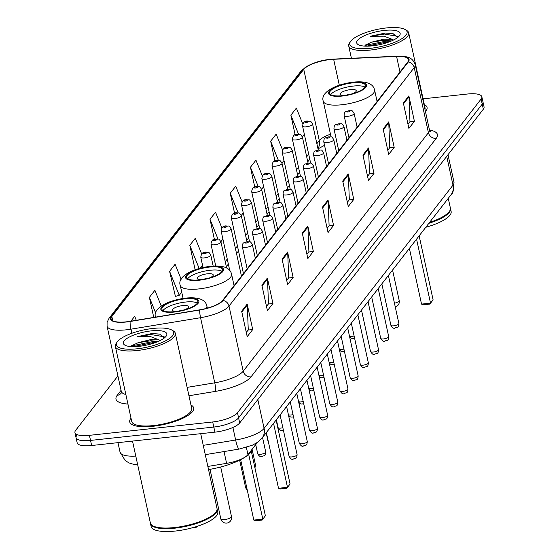 <?xml version="1.0" encoding="UTF-8"?>
<svg xmlns="http://www.w3.org/2000/svg" width="559" height="559" viewBox="0 0 559 559"><rect width="100%" height="100%" fill="white"/><g stroke="black" fill="none" stroke-linecap="round" stroke-linejoin="round"><path stroke-width="0.84" d="M257.433 442.414L247.944 454.628A20.459 6.121 167.7 0 1 226.598 463.348L207.85 466.444M76.779 435.412A20.459 6.121 -12.3 0 0 76.045 437.683L77.156 442.77A20.459 6.121 -12.3 0 0 91.641 445.509L214.915 432.142A20.459 6.121 -12.3 0 0 239.692 422.953L483.332 109.215A20.459 6.121 -12.3 0 0 484.059 106.944L482.955 101.857A20.459 6.121 -12.3 0 1 482.221 104.128A20.459 6.121 -12.3 0 0 482.955 101.857L481.844 96.77A20.459 6.121 -12.3 0 0 467.359 94.031L423.079 98.831M117.914 375.921L75.668 430.325A20.459 6.121 -12.3 0 0 74.941 432.596A20.459 6.121 -12.3 0 0 89.419 435.335L212.699 421.968L213.804 427.055A20.459 6.121 -12.3 0 0 238.581 417.866L482.221 104.128L238.581 417.866A20.459 6.121 -12.3 0 1 213.804 427.055L90.53 440.422L213.804 427.055L214.915 432.142M76.045 437.683A20.459 6.121 -12.3 0 0 90.53 440.422A20.459 6.121 -12.3 0 1 76.045 437.683L74.941 432.596M152.893 426.286A32.743 9.789 -12.3 0 0 193.7 407.951A32.743 9.789 -12.3 0 0 190.975 405.058A32.743 9.789 -12.3 0 1 193.7 407.951A32.743 9.789 -12.3 0 1 152.893 426.286A32.743 9.789 -12.3 0 1 129.73 421.898A32.743 9.789 -12.3 0 0 152.893 426.286M425.462 111.604A32.743 9.789 -12.3 0 0 427.055 107.461A32.743 9.789 -12.3 0 0 424.33 104.568A32.743 9.789 -12.3 0 1 427.055 107.461A32.743 9.789 -12.3 0 1 425.462 111.604M126.516 321.816A21.829 6.526 167.7 0 1 111.066 318.896A21.829 6.526 167.7 0 1 111.849 316.471L303.747 69.365A21.829 6.526 167.7 0 1 333.653 59.289L396.569 56.41A21.829 6.526 167.7 0 1 408.538 59.603A21.829 6.526 167.7 0 1 407.756 62.028L222.545 300.525A21.829 6.526 167.7 0 1 199.78 309.826L130.17 321.313A21.829 6.526 167.7 0 1 126.516 321.816M126.369 322.005A22.374 6.687 -12.3 0 0 130.114 321.495L199.724 310A22.374 6.687 -12.3 0 0 223.062 300.469L408.273 61.972A22.374 6.687 -12.3 0 0 396.806 56.214L333.884 59.093A22.374 6.687 -12.3 0 0 303.237 69.421L111.332 316.527A22.374 6.687 -12.3 0 0 126.369 322.005M181.165 279.255L175.107 264.253L169.594 271.353L175.414 296.438M131.002 418.139A32.743 9.789 -12.3 0 0 129.73 421.898A32.743 9.789 -12.3 0 1 131.002 418.139M212.699 421.968A20.459 6.121 -12.3 0 0 237.47 412.78L481.11 99.041A20.459 6.121 -12.3 0 0 481.844 96.77M368.444 147.946L373.992 173.388L368.479 180.487L362.931 155.046L368.444 147.946A5.457 4.905 -142.2 0 1 368.563 148.841L363.112 155.856M388.659 121.925L394.2 147.359L388.694 154.459L383.146 129.017L388.659 121.925A5.457 4.905 -142.2 0 1 388.771 122.812L383.32 129.835M408.867 95.896L414.415 121.331L408.902 128.43L403.353 102.996L408.867 95.896A5.457 4.905 -142.2 0 1 408.985 96.784L403.535 103.806M307.813 226.032L313.354 251.466L307.848 258.565L302.3 233.124L307.813 226.032A5.457 4.905 -142.2 0 1 307.925 226.919L302.475 233.941M287.599 252.053L293.147 277.495L287.633 284.594L282.085 259.152L287.599 252.053A5.457 4.905 -142.2 0 1 287.717 252.947L282.267 259.963M267.391 278.082L272.932 303.516L267.419 310.615L261.878 285.181L267.391 278.082A5.457 4.905 -142.2 0 1 267.502 278.976L262.052 285.991M247.176 304.11L252.724 329.544L247.211 336.644L241.663 311.209L247.176 304.11A5.457 4.905 -142.2 0 1 247.288 304.997L241.844 312.02M348.236 173.975L353.777 199.409L348.271 206.509L342.723 181.074L348.236 173.975A5.457 4.905 -142.2 0 1 348.348 174.869L342.898 181.885M328.021 200.003L333.569 225.438L328.056 232.537L322.508 207.103L328.021 200.003A5.457 4.905 -142.2 0 1 328.14 200.891L322.69 207.913M262.318 175.903L255.952 160.147L250.439 167.246L254.764 187.062M282.547 149.917L276.167 134.118L270.654 141.217L274.951 160.908M302.782 123.951L296.375 108.09L290.869 115.189L295.131 134.761M201.68 253.968L195.322 238.225L189.808 245.324L195.133 269.759M161.251 306.018L154.899 290.282L149.386 297.381L153.753 317.421M136.298 320.307L134.684 316.303L130.89 321.194M242.096 201.904L235.744 186.175L230.231 193.274L234.577 213.217M221.888 227.932L215.529 212.196L210.016 219.296L214.397 239.378M333.569 225.438L328.999 225.934M327.141 228.331L329.111 225.787L328.14 200.891M353.777 199.409L349.214 199.905M347.349 202.309L349.326 199.766L348.348 174.869M252.724 329.544L248.154 330.041M246.295 332.437L248.266 329.894L247.288 304.997M272.932 303.516L268.369 304.012M266.503 306.416L268.481 303.872L267.502 278.976M293.147 277.495L288.577 277.991M286.718 280.387L288.689 277.844L287.717 252.947M313.354 251.466L308.792 251.962M306.926 254.359L308.903 251.816L307.925 226.919M414.415 121.331L409.845 121.827M407.986 124.224L409.964 121.68L408.985 96.784M394.2 147.359L389.637 147.856M387.771 150.252L389.749 147.709L388.771 122.812M373.992 173.388L369.422 173.884M367.563 176.281L369.534 173.737L368.563 148.841M210.016 219.296L218.024 239.112M222.908 239.112L220.896 241.705M189.808 245.324L199.165 268.488M202.547 265.329L200.346 268.166M169.594 271.353L179.271 295.306L175.086 296.536M181.724 292.14L179.271 295.306M149.386 297.381L155.695 312.998M230.231 193.274L238.134 212.846M243.263 212.895L241.257 215.488M250.439 167.246L258.258 186.601M263.624 186.685L261.612 189.27M270.654 141.217L278.382 160.363M283.979 160.468L281.974 163.053M290.869 115.189L298.513 134.132M304.341 134.251L302.328 136.836M152.977 328.44A29.327 8.769 -12.3 0 0 117.278 341.863A29.327 8.769 -12.3 0 0 137.179 348.788A29.327 8.769 -12.3 0 0 166.421 340.389A29.327 8.769 -12.3 0 0 171.704 329.999A29.327 8.769 -12.3 0 0 152.977 328.44M117.278 341.863L116.265 343.289A30.696 9.182 -12.3 0 0 115.364 346.426A30.696 9.182 -12.3 0 0 137.088 350.535A30.696 9.182 -12.3 0 0 175.344 333.346A30.696 9.182 -12.3 0 0 173.22 330.865L171.704 329.999M115.364 346.426L131.728 421.465A30.696 9.182 -12.3 0 0 153.445 425.574A30.696 9.182 -12.3 0 0 191.702 408.384L175.344 333.346M132.511 441.079L150.371 522.986A34.106 10.202 -12.3 0 0 152.733 525.746A34.106 10.202 -12.3 0 0 174.506 527.549A34.106 10.202 -12.3 0 0 216.019 511.946A34.106 10.202 -12.3 0 0 217.011 508.459L200.709 433.679M152.921 525.851A33.764 10.097 -12.3 0 0 153.11 525.963A33.764 10.097 -12.3 0 0 174.667 527.752A33.764 10.097 -12.3 0 0 215.76 512.303A33.764 10.097 -12.3 0 0 215.886 512.121M150.455 523.301A34.106 10.202 -12.3 0 0 150.511 523.622A34.106 10.202 -12.3 0 0 174.646 528.185A34.106 10.202 -12.3 0 0 217.151 509.095A34.106 10.202 -12.3 0 0 217.067 508.781M150.511 523.622L151.133 526.487A34.106 10.202 -12.3 0 0 175.267 531.05A34.106 10.202 -12.3 0 0 217.779 511.953L217.151 509.095M160.223 340.501L158.924 339.844L150.616 339.627L138.22 342.66L150.86 340.738L158.155 341.458M164.36 337.957L159.567 334.086L152.006 333.52L137.025 336.742L150.769 336.686L158.924 339.844M139.086 346.328A22.241 6.652 -12.3 0 0 166.156 336.155A22.241 6.652 -12.3 0 0 151.07 330.9A22.241 6.652 -12.3 0 0 128.891 337.273A22.241 6.652 -12.3 0 0 124.888 345.148A22.241 6.652 -12.3 0 0 139.086 346.328M138.22 342.66L131.638 345.714M137.025 336.742L151.133 334.568L164.192 336.791M133.273 346.657L152.893 342.646L155.29 342.597M152.006 333.52L159.762 334.135M131.009 346.58L133.28 345.553L152.67 341.633L157.638 341.682M174.876 311.649A18.419 5.506 -12.3 0 0 197.83 301.336A18.419 5.506 -12.3 0 0 184.791 298.869A18.419 5.506 -12.3 0 0 161.837 309.183A18.419 5.506 -12.3 0 0 174.876 311.649M197.369 303.104A18.419 5.506 -12.3 0 0 185.49 302.049A18.419 5.506 -12.3 0 0 162.99 310.594M208.535 469.574A39.899 11.935 -12.3 0 0 251.836 449.618M197.662 526.173L196.929 527.123L193.302 527.514M248.685 454.369L262.8 519.108L253.814 520.087L240.643 459.673M265.371 515.796L262.164 520.045L265.371 515.796L251.284 451.169M262.164 520.045L255.743 520.743L253.814 520.087M197.544 526.215L196.929 527.123M185.015 309.623A8.182 2.446 -12.3 0 0 188.523 306.695A8.182 2.446 -12.3 0 0 182.73 305.598A8.182 2.446 -12.3 0 0 172.528 310.182A8.182 2.446 -12.3 0 0 176.937 311.384M183.268 310.105A8.182 2.446 -12.3 0 0 178.726 311.09M386.332 27.95A29.327 8.769 -12.3 0 0 350.626 41.373A29.327 8.769 -12.3 0 0 370.526 48.298A29.327 8.769 -12.3 0 0 399.776 39.899A29.327 8.769 -12.3 0 0 405.058 29.508A29.327 8.769 -12.3 0 0 386.332 27.95M350.626 41.373L349.613 42.791A30.696 9.182 -12.3 0 0 348.718 45.936A30.696 9.182 -12.3 0 0 370.435 50.044A30.696 9.182 -12.3 0 0 408.692 32.855A30.696 9.182 -12.3 0 0 406.568 30.375L405.058 29.508M393.571 40.01L392.271 39.354L383.97 39.137L371.567 42.17L384.208 40.248L391.51 40.968M397.715 37.467L392.921 33.596L385.361 33.03L370.372 36.251L384.117 36.195L392.271 39.354M372.434 45.838A22.241 6.652 -12.3 0 0 399.503 35.664A22.241 6.652 -12.3 0 0 384.417 30.41A22.241 6.652 -12.3 0 0 362.239 36.782A22.241 6.652 -12.3 0 0 358.235 44.657A22.241 6.652 -12.3 0 0 372.434 45.838M371.567 42.17L364.985 45.223M425.804 227.261A34.106 10.202 -12.3 0 0 451.127 211.463L450.505 208.605A34.106 10.202 -12.3 0 0 450.414 208.29M428.865 223.314A34.106 10.202 -12.3 0 0 450.505 208.605M429.333 222.713A33.764 10.097 -12.3 0 0 449.115 211.812A33.764 10.097 -12.3 0 0 449.233 211.63M429.571 222.412A34.106 10.202 -12.3 0 0 449.366 211.456A34.106 10.202 -12.3 0 0 450.365 207.969L448.262 198.333M424.98 109.417A30.696 9.182 -12.3 0 0 425.057 107.894L408.692 32.855M370.372 36.251L384.48 34.078L397.547 36.3M366.627 46.166L386.241 42.156L388.645 42.107M385.361 33.03L393.117 33.645M364.363 46.09L366.627 45.062L386.024 41.142L390.993 41.191M199.57 279.849A18.419 5.506 -12.3 0 0 222.524 269.536A18.419 5.506 -12.3 0 0 209.492 267.069A18.419 5.506 -12.3 0 0 186.538 277.383A18.419 5.506 -12.3 0 0 199.57 279.849M222.063 271.304A18.419 5.506 -12.3 0 0 210.184 270.249A18.419 5.506 -12.3 0 0 187.684 278.794M214.139 495.267L215.641 495.099M215.823 495.952L214.23 495.686M273.547 423.324L287.494 487.308L278.508 488.286L266.363 432.575M290.072 483.996L286.858 488.245L290.072 483.996L276.118 420.012M286.858 488.245L280.436 488.943L278.508 488.286M209.716 277.823A8.182 2.446 -12.3 0 0 213.217 274.895A8.182 2.446 -12.3 0 0 207.424 273.798A8.182 2.446 -12.3 0 0 197.222 278.382A8.182 2.446 -12.3 0 0 201.631 279.584M207.962 278.305A8.182 2.446 -12.3 0 0 203.427 279.29M342.59 95.673A18.419 5.506 -12.3 0 0 365.544 85.359A18.419 5.506 -12.3 0 0 352.512 82.9A18.419 5.506 -12.3 0 0 329.558 93.206A18.419 5.506 -12.3 0 0 342.59 95.673M365.09 87.127A18.419 5.506 -12.3 0 0 353.204 86.079A18.419 5.506 -12.3 0 0 330.711 94.625M361.03 310.671L361.617 310.608M361.799 311.454L360.289 311.622M416.567 239.147L430.521 303.132L421.535 304.11L409.384 248.399M433.092 299.82L429.885 304.075L433.092 299.82L419.145 235.835M429.885 304.075L423.463 304.767L421.535 304.11M352.736 93.646A8.182 2.446 -12.3 0 0 356.244 90.719A8.182 2.446 -12.3 0 0 350.451 89.629A8.182 2.446 -12.3 0 0 340.249 94.205A8.182 2.446 -12.3 0 0 344.651 95.407M350.982 94.129A8.182 2.446 -12.3 0 0 346.447 95.121M224.026 451.56L226.598 463.348M246.372 447.41L247.944 454.628M137.696 464.843L133.783 464.389L129.108 462.964L125.251 460.595L120.038 452.126A27.286 8.161 -12.3 0 0 135.781 456.074M239.692 422.953L237.47 412.78M91.641 445.509L89.419 435.335M483.332 109.215L481.11 99.041M203.252 445.355L235.639 440.01L232.907 427.467M262.038 438.144A13.64 12.256 -142.2 0 0 264.1 428.383L452.993 185.148A27.286 8.161 -12.3 0 0 453.971 182.115C453.88 189.899 452.867 194.162 450.931 194.902L262.038 438.144L257.769 442.176L252.479 445.16L239.252 449.052A13.64 2.194 -99.4 0 1 235.639 440.01A27.286 8.161 -12.3 0 0 264.1 428.383L257.825 399.601M450.931 194.902A13.64 12.256 -142.2 0 0 452.993 185.148L446.718 156.359M111.849 316.471L112.785 320.775M408.273 61.972A6.82 6.128 37.8 0 1 414.226 67.576L229.015 306.073A27.286 8.161 167.7 0 1 200.555 317.701L130.946 329.188A27.286 8.161 167.7 0 1 126.376 329.817A27.286 8.161 167.7 0 1 107.069 326.163L121.268 391.286A27.286 8.161 -12.3 0 0 125.852 394.528M130.114 321.495A6.82 1.097 -99.4 0 0 130.946 329.188L131.84 333.283M199.724 310A6.82 1.097 -99.4 0 0 200.555 317.701L214.754 382.817A27.286 8.161 -12.3 0 0 243.214 371.197L229.015 306.073A6.82 6.128 -142.2 0 0 223.062 300.469M396.806 56.214A6.82 3.228 -92.6 0 1 397.002 56.193C408.636 56.145 412.325 57.591 415.197 64.551A27.286 8.161 167.7 0 1 414.226 67.576L428.425 132.693A27.286 8.161 -12.3 0 0 429.396 129.667L430.374 131.414L429.347 130.974M333.884 59.093A6.82 3.228 -92.6 0 1 334.086 59.072L397.002 56.193A6.82 3.228 -92.6 0 1 397.218 56.2M303.237 69.421A6.82 6.128 -142.2 0 0 300.973 71.147C309.12 63.761 320.16 59.736 334.086 59.072A6.82 3.228 -92.6 0 1 334.289 59.079M300.973 71.147L109.075 318.253A6.82 6.128 37.8 0 1 111.332 316.527M127.927 404.059A34.106 10.202 167.7 0 1 117.208 395.311L121.065 390.343M429.501 130.051A34.106 10.202 167.7 0 1 436.23 138.359L251.019 376.857A34.106 10.202 167.7 0 1 215.446 391.384L188.949 395.758M187.125 387.38L214.754 382.817A6.82 1.097 80.6 0 1 215.446 391.384M251.019 376.857A6.82 6.128 -142.2 0 1 243.214 371.197L428.425 132.693A6.82 6.128 -142.2 0 0 436.23 138.359M117.208 395.311A6.82 6.128 -142.2 0 0 121.128 393.236M396.569 56.41L399.978 72.041M333.653 59.289L339.299 85.192M330.474 134.216A21.829 6.526 -12.3 0 0 319.28 140.588L316.869 143.684M303.747 69.365L319.28 140.588A12.277 11.033 -142.2 0 1 317.945 148.617M308.694 154.214L306.688 156.793M298.513 167.323L296.508 169.901M288.332 180.431L286.334 183.01M278.158 193.54L276.153 196.118M267.978 206.648L265.972 209.227M257.797 219.757L255.791 222.335M247.616 232.865L245.618 235.444M237.435 245.974L235.437 248.552M227.261 259.083L225.256 261.661M185.071 298.513A19.439 5.814 -12.3 0 0 161.537 307.247A19.439 5.814 -12.3 0 0 174.597 312.006A19.439 5.814 -12.3 0 0 198.131 303.278A19.439 5.814 -12.3 0 0 185.071 298.513M207.34 308.156L206.879 306.025A26.259 7.854 167.7 0 1 206.292 308.435M231.475 516.502A5.457 1.635 167.7 0 1 231.279 517.103A5.457 1.635 167.7 0 1 224.676 519.556A5.457 1.635 167.7 0 1 220.812 518.822A5.457 5.457 0 0 0 230.455 521.009A5.457 5.457 0 0 0 231.475 516.502L220.686 466.996M209.765 266.72A19.439 5.814 -12.3 0 0 186.231 275.447A19.439 5.814 -12.3 0 0 199.29 280.206A19.439 5.814 -12.3 0 0 222.824 271.478A19.439 5.814 -12.3 0 0 209.765 266.72M198.843 288.926A26.259 7.854 167.7 0 1 180.257 285.411C177.189 277.516 190.305 268.83 210.415 266.294C223.153 265.078 230.203 267.719 231.573 274.224A26.259 7.854 167.7 0 1 198.843 288.926M246.764 487.741A5.457 1.635 167.7 0 1 245.506 487.022A5.457 5.457 0 0 0 247.246 489.97M352.792 82.543A19.439 5.814 -12.3 0 0 329.251 91.271A19.439 5.814 -12.3 0 0 342.318 96.029A19.439 5.814 -12.3 0 0 365.852 87.302A19.439 5.814 -12.3 0 0 352.792 82.543M341.863 104.757A26.259 7.854 167.7 0 1 323.284 101.242C320.216 93.339 333.325 84.654 353.442 82.117C366.18 80.901 373.23 83.543 374.6 90.048A26.259 7.854 167.7 0 1 341.863 104.757M395.269 306.961A5.457 5.457 0 0 0 399.196 300.525A5.457 1.635 167.7 0 1 399 301.133A5.457 1.635 167.7 0 1 394.458 303.223M254.562 466.206A4.095 1.223 -12.3 0 0 255.533 465.109L254.932 467.918M213.175 266.063L210.771 255.037A5.115 1.53 167.7 0 1 204.398 257.902A5.115 1.53 167.7 0 1 200.779 257.217L203.022 267.516M204.622 253.541A1.705 0.51 -12.3 0 0 206.69 252.773A1.705 0.51 -12.3 0 0 205.544 252.354A1.705 0.51 -12.3 0 0 203.476 253.122A1.705 0.51 -12.3 0 0 204.622 253.541M260.613 454.299A4.095 1.223 -12.3 0 0 265.714 452.007C265.357 457.136 264.016 455.159 261.898 456.5C260.431 457.08 259.034 456.158 257.713 453.747A4.095 1.223 -12.3 0 0 260.613 454.299M226.64 268.013L220.952 241.928A5.115 1.53 167.7 0 1 214.579 244.793A5.115 1.53 167.7 0 1 210.96 244.108L215.725 265.972M214.803 240.433A1.705 0.51 -12.3 0 0 216.864 239.664A1.705 0.51 -12.3 0 0 215.718 239.245A1.705 0.51 -12.3 0 0 213.657 240.014A1.705 0.51 -12.3 0 0 214.803 240.433M241.46 276.174L231.133 228.82A5.115 1.53 167.7 0 1 224.76 231.685A5.115 1.53 167.7 0 1 221.133 231L229.749 270.507M224.984 227.324A1.705 0.51 -12.3 0 0 227.045 226.556A1.705 0.51 -12.3 0 0 225.899 226.136A1.705 0.51 -12.3 0 0 223.838 226.905A1.705 0.51 -12.3 0 0 224.984 227.324M268.369 441.785L267.894 440.639A4.095 1.223 -12.3 0 0 268.194 440.981M283.357 430.053L282.253 430.29C280.786 430.863 279.395 429.941 278.075 427.53A4.095 1.223 -12.3 0 0 280.967 428.082A4.095 1.223 -12.3 0 0 282.854 427.733M246.98 241.698L241.313 215.711A5.115 1.53 167.7 0 1 234.934 218.576A5.115 1.53 167.7 0 1 231.314 217.891L243.458 273.596M235.164 214.216A1.705 0.51 -12.3 0 0 237.226 213.447A1.705 0.51 -12.3 0 0 236.08 213.028A1.705 0.51 -12.3 0 0 234.018 213.797A1.705 0.51 -12.3 0 0 235.164 214.216M288.374 414.638A4.095 1.223 -12.3 0 0 291.148 414.974A4.095 1.223 -12.3 0 0 293.035 414.624M257.154 228.589L251.494 202.603A5.115 1.53 167.7 0 1 245.115 205.467A5.115 1.53 167.7 0 1 241.495 204.783L249.552 241.747M245.338 201.107A1.705 0.51 -12.3 0 0 247.406 200.339A1.705 0.51 -12.3 0 0 246.26 199.926A1.705 0.51 -12.3 0 0 244.192 200.688A1.705 0.51 -12.3 0 0 245.338 201.107M298.555 401.53A4.095 1.223 -12.3 0 0 301.329 401.865A4.095 1.223 -12.3 0 0 303.216 401.516M267.335 215.481L261.668 189.494A5.115 1.53 167.7 0 1 255.295 192.359A5.115 1.53 167.7 0 1 251.676 191.674L259.732 228.638M255.519 187.999A1.705 0.51 -12.3 0 0 257.587 187.23A1.705 0.51 -12.3 0 0 256.441 186.818A1.705 0.51 -12.3 0 0 254.373 187.579A1.705 0.51 -12.3 0 0 255.519 187.999M308.736 388.421A4.095 1.223 -12.3 0 0 311.503 388.757A4.095 1.223 -12.3 0 0 313.389 388.407M277.516 202.372L271.849 176.385A5.115 1.53 167.7 0 1 265.476 179.25A5.115 1.53 167.7 0 1 261.857 178.566L269.913 215.529M265.7 174.89A1.705 0.51 -12.3 0 0 267.761 174.122A1.705 0.51 -12.3 0 0 266.615 173.709A1.705 0.51 -12.3 0 0 264.554 174.471A1.705 0.51 -12.3 0 0 265.7 174.89M318.916 375.313A4.095 1.223 -12.3 0 0 321.684 375.648A4.095 1.223 -12.3 0 0 323.57 375.299M287.696 189.263L282.029 163.277A5.115 1.53 167.7 0 1 275.65 166.142A5.115 1.53 167.7 0 1 272.03 165.457L280.094 202.421M275.88 161.782A1.705 0.51 -12.3 0 0 277.942 161.02A1.705 0.51 -12.3 0 0 276.796 160.601A1.705 0.51 -12.3 0 0 274.735 161.362A1.705 0.51 -12.3 0 0 275.88 161.782M329.09 362.204A4.095 1.223 -12.3 0 0 331.864 362.539A4.095 1.223 -12.3 0 0 333.751 362.19M297.877 176.155L292.21 150.175A5.115 1.53 167.7 0 1 285.831 153.033A5.115 1.53 167.7 0 1 282.211 152.355L290.268 189.312M286.054 148.673A1.705 0.51 -12.3 0 0 288.123 147.911A1.705 0.51 -12.3 0 0 286.977 147.492A1.705 0.51 -12.3 0 0 284.908 148.254A1.705 0.51 -12.3 0 0 286.054 148.673M339.271 349.096A4.095 1.223 -12.3 0 0 342.045 349.431A4.095 1.223 -12.3 0 0 343.932 349.082M308.051 163.046L302.391 137.067A5.115 1.53 167.7 0 1 296.011 139.932A5.115 1.53 167.7 0 1 292.392 139.247L300.449 176.204M296.235 135.564A1.705 0.51 -12.3 0 0 298.303 134.803A1.705 0.51 -12.3 0 0 297.157 134.384A1.705 0.51 -12.3 0 0 295.089 135.145A1.705 0.51 -12.3 0 0 296.235 135.564M349.452 335.987A4.095 1.223 -12.3 0 0 352.226 336.322A4.095 1.223 -12.3 0 0 354.106 335.973M318.232 149.938L312.565 123.958A5.115 1.53 167.7 0 1 306.192 126.823A5.115 1.53 167.7 0 1 302.573 126.138L310.629 163.095M306.416 122.456A1.705 0.51 -12.3 0 0 308.484 121.694A1.705 0.51 -12.3 0 0 307.338 121.275A1.705 0.51 -12.3 0 0 305.27 122.044A1.705 0.51 -12.3 0 0 306.416 122.456M297.088 454.607C296.731 459.736 295.397 457.758 293.272 459.1C292.126 459.959 290.729 459.044 289.094 456.347A4.095 1.223 -12.3 0 0 291.987 456.899A4.095 1.223 -12.3 0 0 297.088 454.607L286.606 406.512M245.96 247.392A5.115 1.53 167.7 0 1 242.34 246.708C242.613 241.565 243.913 243.291 247.427 241.635C250.474 242.375 249.573 240.16 252.333 244.528A5.115 1.53 167.7 0 1 245.96 247.392M247.099 241.844A1.705 0.51 -12.3 0 0 245.038 242.613A1.705 0.51 -12.3 0 0 246.184 243.032A1.705 0.51 -12.3 0 0 248.245 242.264A1.705 0.51 -12.3 0 0 247.099 241.844M307.268 441.498C306.912 446.627 305.577 444.65 303.453 445.998C302.3 446.851 300.91 445.935 299.275 443.238A4.095 1.223 -12.3 0 0 302.167 443.79A4.095 1.223 -12.3 0 0 307.268 441.498L296.78 393.403M256.134 234.284A5.115 1.53 167.7 0 1 252.514 233.599C252.794 228.463 254.093 230.182 257.608 228.526C260.648 229.267 259.753 227.052 262.513 231.419A5.115 1.53 167.7 0 1 256.134 234.284M257.28 228.736A1.705 0.51 -12.3 0 0 255.218 229.504A1.705 0.51 -12.3 0 0 256.364 229.924A1.705 0.51 -12.3 0 0 258.426 229.155A1.705 0.51 -12.3 0 0 257.28 228.736M317.449 428.39C317.093 433.518 315.758 431.541 313.634 432.89C312.481 433.742 311.09 432.827 309.448 430.13A4.095 1.223 -12.3 0 0 312.348 430.682A4.095 1.223 -12.3 0 0 317.449 428.39L306.961 380.295M266.315 221.175A5.115 1.53 167.7 0 1 262.695 220.491C262.975 215.355 264.274 217.074 267.789 215.418C270.829 216.158 269.934 213.943 272.694 218.31A5.115 1.53 167.7 0 1 266.315 221.175M267.461 215.627A1.705 0.51 -12.3 0 0 265.392 216.396A1.705 0.51 -12.3 0 0 266.538 216.815A1.705 0.51 -12.3 0 0 268.606 216.047A1.705 0.51 -12.3 0 0 267.461 215.627M327.63 415.281C327.274 420.41 325.932 418.432 323.815 419.781C322.662 420.634 321.264 419.718 319.629 417.021A4.095 1.223 -12.3 0 0 322.529 417.573A4.095 1.223 -12.3 0 0 327.63 415.281L317.142 367.186M276.495 208.067A5.115 1.53 167.7 0 1 272.876 207.382C273.155 202.246 274.455 203.965 277.963 202.309C281.009 203.05 280.115 200.835 282.868 205.202A5.115 1.53 167.7 0 1 276.495 208.067M277.641 202.526A1.705 0.51 -12.3 0 0 275.573 203.287A1.705 0.51 -12.3 0 0 276.719 203.707A1.705 0.51 -12.3 0 0 278.787 202.938A1.705 0.51 -12.3 0 0 277.641 202.526M337.811 402.173C337.454 407.301 336.113 405.324 333.996 406.673C332.843 407.525 331.445 406.61 329.81 403.912A4.095 1.223 -12.3 0 0 332.71 404.464A4.095 1.223 -12.3 0 0 337.811 402.173L327.322 354.078M286.676 194.958A5.115 1.53 167.7 0 1 283.057 194.273C283.336 189.138 284.636 190.864 288.144 189.201C291.19 189.941 290.289 187.726 293.049 192.093A5.115 1.53 167.7 0 1 286.676 194.958M287.815 189.417A1.705 0.51 -12.3 0 0 285.754 190.179A1.705 0.51 -12.3 0 0 286.9 190.598A1.705 0.51 -12.3 0 0 288.961 189.829A1.705 0.51 -12.3 0 0 287.815 189.417M347.984 389.064C347.628 394.193 346.294 392.215 344.169 393.564C343.016 394.416 341.626 393.501 339.991 390.811A4.095 1.223 -12.3 0 0 342.884 391.356A4.095 1.223 -12.3 0 0 347.984 389.064L337.503 340.969M296.857 181.85A5.115 1.53 167.7 0 1 293.23 181.165C293.51 176.029 294.81 177.755 298.324 176.099C301.371 176.833 300.469 174.618 303.23 178.985A5.115 1.53 167.7 0 1 296.857 181.85M297.996 176.309A1.705 0.51 -12.3 0 0 295.935 177.07A1.705 0.51 -12.3 0 0 297.081 177.489A1.705 0.51 -12.3 0 0 299.142 176.721A1.705 0.51 -12.3 0 0 297.996 176.309M358.165 375.955C357.809 381.084 356.474 379.114 354.35 380.455C353.197 381.315 351.807 380.393 350.172 377.702A4.095 1.223 -12.3 0 0 353.064 378.247A4.095 1.223 -12.3 0 0 358.165 375.955L347.677 327.86M307.031 168.741A5.115 1.53 167.7 0 1 303.411 168.056C303.691 162.921 304.99 164.646 308.505 162.99C311.545 163.724 310.65 161.509 313.41 165.883A5.115 1.53 167.7 0 1 307.031 168.741M308.177 163.2A1.705 0.51 -12.3 0 0 306.115 163.962A1.705 0.51 -12.3 0 0 307.261 164.381A1.705 0.51 -12.3 0 0 309.323 163.619A1.705 0.51 -12.3 0 0 308.177 163.2M368.346 362.847C367.99 367.976 366.648 366.005 364.531 367.347C363.378 368.206 361.98 367.284 360.345 364.594A4.095 1.223 -12.3 0 0 363.245 365.139A4.095 1.223 -12.3 0 0 368.346 362.847L357.858 314.752M317.212 155.64A5.115 1.53 167.7 0 1 313.592 154.955C313.872 149.812 315.171 151.538 318.679 149.882C321.725 150.616 320.831 148.401 323.591 152.775A5.115 1.53 167.7 0 1 317.212 155.64M318.357 150.091A1.705 0.51 -12.3 0 0 316.289 150.853A1.705 0.51 -12.3 0 0 317.435 151.272A1.705 0.51 -12.3 0 0 319.503 150.511A1.705 0.51 -12.3 0 0 318.357 150.091M378.527 349.738C378.17 354.867 376.829 352.897 374.712 354.238C373.559 355.098 372.161 354.175 370.526 351.485A4.095 1.223 -12.3 0 0 373.426 352.03A4.095 1.223 -12.3 0 0 378.527 349.738L368.039 301.643M327.392 142.531A5.115 1.53 167.7 0 1 323.773 141.846C324.052 136.703 325.352 138.429 328.86 136.773C331.906 137.507 331.012 135.292 333.765 139.666A5.115 1.53 167.7 0 1 327.392 142.531M328.538 136.983A1.705 0.51 -12.3 0 0 326.47 137.752A1.705 0.51 -12.3 0 0 327.616 138.164A1.705 0.51 -12.3 0 0 329.684 137.402A1.705 0.51 -12.3 0 0 328.538 136.983M388.701 336.63C388.344 341.759 387.01 339.788 384.892 341.13C383.74 341.989 382.342 341.067 380.707 338.377A4.095 1.223 -12.3 0 0 383.6 338.922A4.095 1.223 -12.3 0 0 388.701 336.63L378.219 288.535M337.573 129.422A5.115 1.53 167.7 0 1 333.954 128.738C334.233 123.595 335.533 125.321 339.04 123.665C342.087 124.398 341.186 122.183 343.946 126.558A5.115 1.53 167.7 0 1 337.573 129.422M338.712 123.874A1.705 0.51 -12.3 0 0 336.651 124.643A1.705 0.51 -12.3 0 0 337.797 125.055A1.705 0.51 -12.3 0 0 339.858 124.294A1.705 0.51 -12.3 0 0 338.712 123.874M398.881 323.521C398.525 328.65 397.19 326.68 395.066 328.021C393.913 328.881 392.523 327.958 390.888 325.268A4.095 1.223 -12.3 0 0 393.781 325.813A4.095 1.223 -12.3 0 0 398.881 323.521L388.393 275.426M347.747 116.314A5.115 1.53 167.7 0 1 344.127 115.629C344.407 110.486 345.707 112.212 349.221 110.556C352.268 111.297 351.366 109.075 354.127 113.449A5.115 1.53 167.7 0 1 347.747 116.314M348.893 110.766A1.705 0.51 -12.3 0 0 346.832 111.534A1.705 0.51 -12.3 0 0 347.977 111.947A1.705 0.51 -12.3 0 0 350.039 111.185A1.705 0.51 -12.3 0 0 348.893 110.766M120.038 452.126L117.97 442.651M453.971 182.115L447.997 154.717M239.252 449.052L205.286 454.656M109.075 318.253L107.09 322.333L107.069 326.163M415.197 64.551L429.396 129.667M121.205 393.138L121.268 391.286M309.777 159.203L307.778 161.782M299.603 172.312L297.598 174.89M289.422 185.42L287.417 187.999M279.241 198.529L277.236 201.107M269.061 211.637L267.062 214.216M258.887 224.746L256.881 227.324M248.706 237.854L246.701 240.433M238.525 250.956L236.52 253.541M228.345 264.065L226.346 266.65M324.527 145.312L318.001 148.89M153.11 525.963L152.733 525.746M215.76 512.303L216.019 511.946M206.879 306.025C205.509 299.519 198.459 296.871 185.721 298.094C165.611 300.63 152.495 309.316 155.563 317.212M210.023 469.322L220.812 518.822M351.408 58.283L348.718 45.936M449.115 211.812L449.366 211.456M183.093 298.436L180.257 285.411M234.074 285.684L231.573 274.224M239.65 460.169L245.506 487.022M331.054 136.899L323.284 101.242M377.094 101.514L374.6 90.048M392.558 270.074L399.196 300.525M255.533 465.109L252.081 449.296M210.771 255.037C208.018 250.663 208.912 252.885 205.866 252.144C202.931 251.892 201.233 253.583 200.779 257.217M265.714 452.007L262.548 437.487M220.952 241.928C218.192 237.554 219.093 239.776 216.047 239.035C213.105 238.784 211.414 240.475 210.96 244.108M257.713 453.747L255.722 444.615M231.133 228.82C228.372 224.452 229.274 226.668 226.227 225.927C223.286 225.675 221.588 227.366 221.133 231M267.894 440.639L266.182 432.806M241.313 215.711C238.553 211.344 239.448 213.559 236.408 212.818C233.466 212.567 231.768 214.258 231.314 217.891M278.075 427.53L276.363 419.697M293.538 416.944L290.959 417.105L289.667 416.539L288.479 415.12M251.494 202.603C248.734 198.235 249.628 200.45 246.582 199.71C243.647 199.465 241.949 201.149 241.495 204.783M303.719 403.836L301.133 404.003L299.841 403.43L298.66 402.012M261.668 189.494C258.915 185.127 259.809 187.342 256.763 186.601C253.828 186.357 252.13 188.048 251.676 191.674M313.899 390.727L311.314 390.895L310.021 390.322L308.841 388.903M271.849 176.385C269.089 172.018 269.99 174.233 266.943 173.493C264.002 173.248 262.311 174.939 261.857 178.566M324.08 377.618L321.495 377.786L320.202 377.213L319.021 375.795M282.029 163.277C279.269 158.91 280.171 161.125 277.124 160.391C274.183 160.14 272.485 161.831 272.03 165.457M334.254 364.51L331.676 364.678L330.383 364.105L329.195 362.686M292.21 150.175C289.45 145.801 290.345 148.016 287.305 147.283C284.363 147.031 282.665 148.722 282.211 152.355M344.435 351.401L341.856 351.569L340.564 351.003L339.376 349.578M302.391 137.067C299.631 132.693 300.525 134.908 297.479 134.174C294.544 133.922 292.846 135.613 292.392 139.247M354.616 338.293L352.03 338.461L350.738 337.895L349.557 336.469M312.565 123.958C309.805 119.584 310.706 121.799 307.66 121.065C304.718 120.814 303.027 122.505 302.573 126.138M289.094 456.347L280.066 414.932M247.162 268.83L242.34 246.708M255.337 258.3L252.333 244.528M299.275 443.238L290.24 401.823M257.343 255.722L252.514 233.599M265.518 245.191L262.513 231.419M309.448 430.13L300.421 388.715M267.516 242.613L262.695 220.491M275.699 232.083L272.694 218.31M319.629 417.021L310.601 375.606M277.697 229.504L272.876 207.382M285.873 218.981L282.868 205.202M329.81 403.912L320.782 362.498M287.878 216.396L283.057 194.273M296.053 205.873L293.049 192.093M339.991 390.811L330.956 349.389M298.059 203.287L293.23 181.165M306.234 192.764L303.23 178.985M350.172 377.702L341.137 336.28M308.24 190.186L303.411 168.056M316.415 179.656L313.41 165.883M360.345 364.594L351.318 323.172M318.413 177.077L313.592 154.955M326.589 166.547L323.591 152.775M370.526 351.485L361.498 310.07M328.594 163.969L323.773 141.846M336.77 153.439L333.765 139.666M380.707 338.377L371.679 296.962M338.775 150.86L333.954 128.738M346.95 140.33L343.946 126.558M390.888 325.268L381.853 283.853M348.956 137.752L344.127 115.629M357.131 127.221L354.127 113.449"/></g></svg>
